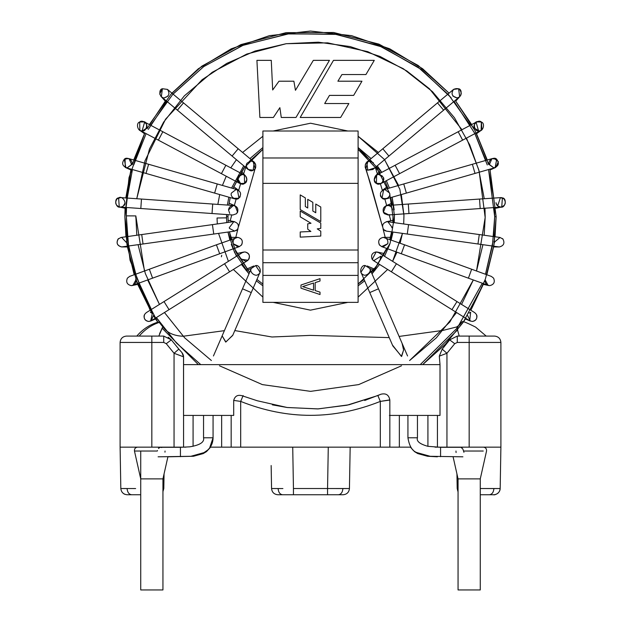 <?xml version="1.0" encoding="UTF-8"?>
<svg xmlns="http://www.w3.org/2000/svg" width="621" height="621" viewBox="0 0 621 621"><rect width="100%" height="100%" fill="white"/><g stroke="black" fill="none" stroke-linecap="round" stroke-linejoin="round"><path stroke-width="0.93" d="M337.762 488.556L349.437 488.517C349.01 492.313 346.898 494.394 343.095 494.751C346.898 494.394 349.01 492.313 349.437 488.517L350.166 447.151L349.437 488.517L327.554 488.517L327.554 494.751L338.445 494.751C341.076 494.37 342.559 492.313 342.893 488.564L349.437 488.517M480.274 494.751L489.379 494.751C492.057 494.37 493.563 492.313 493.905 488.564L480.274 488.525L500.177 488.517L500.899 447.151L500.899 342.435L469.165 342.435L469.165 447.151L500.899 447.151L500.177 488.517L493.905 488.564C493.563 492.313 492.057 494.37 489.379 494.751C492.057 494.37 493.563 492.313 493.905 488.564L486.942 488.548M499.393 488.541L500.107 488.525M457.196 488.517L458.057 491.607L457.196 488.517L456.94 473.908L457.196 488.517L458.057 488.541L457.219 488.517L457.809 491.133M127.095 488.564L120.823 488.517C121.274 492.282 123.393 494.363 127.173 494.751L131.621 494.751C128.943 494.37 127.437 492.313 127.095 488.564C127.437 492.313 128.943 494.37 131.621 494.751L127.173 494.751C123.393 494.363 121.274 492.282 120.823 488.517L135.65 488.548M163.028 488.541L163.804 488.517L164.06 473.908L163.804 488.517L162.943 491.607L163.804 488.517L164.06 473.908M282.912 488.556L271.563 488.517C271.99 492.313 274.102 494.394 277.905 494.751L282.555 494.751C279.924 494.37 278.449 492.313 278.115 488.564L278.154 488.564M458.057 478.884L458.057 589.95L480.274 589.95L458.057 589.95L458.057 478.884L480.274 478.884L458.057 478.884L453.089 456.815L458.057 478.884M140.726 451.025L140.726 589.95L162.943 589.95L140.726 589.95L140.726 478.884L162.943 478.884L140.726 478.884L134.462 451.025L140.726 478.884M271.509 485.684L271.416 480.406L271.509 485.684M328.276 447.151L327.554 488.517L342.893 488.564C342.559 492.313 341.076 494.37 338.445 494.751L327.554 494.751L327.554 488.517L293.446 488.517L293.446 494.751L327.554 494.751L293.446 494.751L293.446 488.517L327.554 488.517L328.276 447.151M292.724 447.151L293.446 488.517L292.724 447.151M271.152 465.525L271.563 488.517L278.107 488.564L271.563 488.517L271.152 465.525M277.905 494.751C274.102 494.394 271.99 492.313 271.563 488.517L278.115 488.564C278.449 492.313 279.924 494.37 282.555 494.751L293.446 494.751M120.101 447.151L120.823 488.517L120.101 447.151L183.568 447.151L183.568 415.418L183.568 447.151L183.568 415.418L183.568 447.151L185.974 447.151L174.051 447.151L174.051 353.271L174.051 447.151L151.834 447.151L151.834 342.435L151.834 447.151L120.101 447.151L120.101 342.435L120.101 447.151M124.736 494.269L123.703 493.718L124.736 494.269M437.432 417.04L437.432 447.151L437.432 415.418L437.432 447.151L437.432 415.418L437.432 447.151L446.949 447.151L446.949 353.271L442.168 349.111L446.949 353.271L439.295 356.144L440.01 364.612L440.01 415.418L389.833 415.418L389.833 447.151L389.833 399.893L380.316 401.407L378.321 396.64M389.398 400.103L389.833 399.893L389.833 447.151L240.684 447.151L380.316 447.151L380.316 401.407L389.833 400.04C388.925 394.94 385.959 393 380.921 394.234L377.863 395.546L380.316 401.407C333.772 419.982 287.228 419.982 240.684 401.407L243.137 395.546L240.684 401.407L233.698 400.405L240.684 401.407L240.684 447.151L231.167 447.151L231.167 415.418L231.167 447.151L231.167 415.418L231.167 447.151L221.65 447.151L221.65 415.418L221.65 447.151L210.271 447.151L240.684 447.151L240.684 401.407C287.228 419.982 333.772 419.982 380.316 401.407L380.316 447.151L389.833 447.151L389.833 415.418L440.01 415.418L440.01 364.612L183.529 364.612L183.529 356.112L181.899 352.534L183.568 356.827L181.899 352.534L178.832 349.111L174.051 353.271L183.568 356.827L174.051 353.271L178.832 349.111L174.051 353.271L166.265 343.692L174.051 353.271M183.521 356.066L183.42 355.46M380.751 394.312L364.651 400.46M441.197 355.445L439.295 356.144L442.191 349.126L439.295 356.144L440.01 364.612L183.529 364.612L183.529 415.418L233.698 415.418L183.529 415.418L183.568 356.827M183.49 355.856L181.992 352.643L183.141 354.537M193.084 446.32L193.084 415.418L193.084 446.32M257.28 400.762L242.935 396.035L257.28 400.762L287.236 407.516L318.278 408.897L348.948 404.783L377.863 395.546L347.077 405.195M317.696 408.921L347.108 405.187L317.696 408.921L286.941 407.477L257.273 400.755M380.921 394.234L377.863 395.546M389.833 447.151L399.35 447.151L399.35 415.418L399.35 447.151L410.729 447.151L389.833 447.151M427.916 446.32L427.916 415.418L427.916 446.32M435.026 447.151L437.432 447.151L435.026 447.151M446.949 353.271L442.168 349.111L446.949 353.271L454.735 343.692L449.674 339.858L443.604 347.434L449.674 339.858L454.735 343.692L457.266 342.435L500.899 342.435C500.495 338.608 498.376 336.489 494.549 336.085L469.165 336.085L469.165 342.435L469.165 336.085L457.266 336.085L457.266 342.435L457.266 336.085L449.674 339.858L457.266 336.085L494.549 336.085C498.376 336.489 500.495 338.608 500.899 342.435L500.899 447.151L469.165 447.151L469.165 342.435L457.266 342.435L454.735 343.692L446.949 353.271L446.949 447.151L469.165 447.151L437.432 447.151M171.326 339.858L168.206 337.203L171.326 339.858L166.265 343.692L171.326 339.858L163.734 336.085L171.326 339.858L178.832 349.111M166.265 343.692L163.734 342.435L120.101 342.435C120.505 338.608 122.624 336.489 126.451 336.085C122.624 336.489 120.505 338.608 120.101 342.435L163.734 342.435L166.265 343.692M163.734 336.085L163.734 342.435L163.734 336.085L151.834 336.085L151.834 342.435L151.834 336.085L126.451 336.085L163.734 336.085M457.824 491.157L458.057 491.607M489.379 494.751L493.827 494.751C497.607 494.363 499.726 492.282 500.177 488.517C500.029 494.293 493.02 495.286 493.827 494.751L493.835 494.751M499.455 488.541L498.446 488.548M327.554 494.751L343.095 494.751M343.949 488.564L342.932 488.564M252.281 161.243L251.187 161.111C255.34 162.081 256.652 164.557 255.13 168.539L238.588 226.355L255.13 168.539L253.089 161.514M238.588 226.386L255.138 168.532M237.959 228.769L235.794 237.369M249.068 161.607L262.9 149.296L243.805 168.12L232.976 188.466L244.821 166.746L232.976 188.466L243.805 168.12L262.9 149.296L249.277 161.514M158.099 447.299L180.432 447.299L180.432 456.699L180.432 447.299L189.661 446.841C199.962 445.156 204.588 442.136 203.548 437.774L208.307 437.774L203.548 437.774L203.548 415.418L203.548 437.774M209.611 448.044L213.065 437.774L208.307 437.774L213.065 437.774L209.611 448.044M251.187 161.111C255.619 159.9 257.731 169.417 253.197 170.185C249.689 173.158 243.758 165.434 247.538 162.811L251.187 161.111M254.362 169.417L254.967 168.765M238.2 148.768L232.083 156.057L238.2 148.768L183.506 102.869L177.389 110.165L183.506 102.869L254.245 162.228L253.197 170.185L248.128 169.517L161.344 96.697L162.391 88.741L167.468 89.416L162.391 88.741C157.858 89.517 159.97 99.026 164.402 97.815C169.122 96.34 170.131 93.538 167.445 89.393L162.43 88.725M168.05 96.115L164.402 97.815M159.752 94.05L161.367 96.721M161.77 97.023L162.725 97.513M159.729 93.934L162.213 88.826M244.511 183.42L240.777 183.855L239.155 183.001M238.596 182.481L237.486 178.266L240.777 183.855L243.587 183.832M238.86 175.836L241.282 174.61M244.612 183.358L246.847 179.981C246.886 176.768 245.318 174.951 242.136 174.532C246.32 173.438 248.734 182.155 244.589 183.374L244.371 175.091L244.977 175.471M245.124 175.588L245.66 176.1M162.834 131.737L144.344 121.902L139.655 122.026L139.872 130.309L158.363 140.144L162.834 131.737L225.873 165.256L162.834 131.737L158.363 140.144L221.41 173.663L225.873 165.256L221.41 173.663L239.9 183.498L244.589 183.374C241.561 186.463 235.002 180.245 237.928 177.063L242.136 174.532M144.646 122.081L142.108 130.868C137.924 131.963 135.51 123.245 139.655 122.026C142.683 118.937 149.242 125.163 146.308 128.345L142.45 130.86M142.108 130.868C146.773 132.188 148.551 121.957 143.715 121.631L143.723 121.631M141.309 130.798L140.688 130.651M231.493 192.991L236.073 189.545C240.87 191.105 241.825 193.962 238.938 198.107C236.368 201.258 229.467 196.523 231.493 192.991L236.073 189.545M240.187 196.694L239.714 197.362M237.758 198.751L233.512 198.316L238.697 198.27L237.82 198.728M217.249 183.956L214.625 193.108L217.249 183.956L148.621 164.27L145.989 173.422L148.621 164.27L237.385 189.723L238.938 198.107L234.761 198.875L125.861 167.654L124.309 159.271C126.878 156.119 133.771 160.855 131.745 164.386L127.173 167.833C122.368 166.273 121.413 163.416 124.309 159.271L124.216 159.349M148.621 164.27L128.462 158.495L124.309 159.271M125.194 158.751L127.15 158.316L125 158.844M126.125 167.717L126.583 167.802M126.436 167.779L125.24 167.422L125.085 158.797M127.289 158.316L127.693 158.347M129.098 158.72L131.66 164.674L127.22 167.833M130.961 169.502L128.516 168.415M229.102 203.183L235.196 205.893L237.602 212.196C238.495 208.446 237.051 206.211 233.263 205.481C230.538 205.737 228.955 207.212 228.512 209.914L233.364 205.481M233.558 205.489L235.157 205.877M237.54 212.32L237.284 212.786L237.54 212.32M228.512 209.867L229.7 213.399M233.263 205.481C237.866 206.84 238.945 209.588 236.508 213.725L232.922 214.99L236.508 213.725C238.945 209.588 237.866 206.84 233.263 205.481L212.7 204.037L212.033 213.531L212.7 204.037L141.472 199.054L140.812 208.547L141.472 199.054L212.7 204.037M120.583 197.594L117.004 198.86C114.559 202.997 115.646 205.745 120.249 207.103C115.646 205.745 114.559 202.997 117.004 198.86L120.59 197.594L141.472 199.054M232.929 214.99L119.263 206.995L118.603 197.874C113.79 198.254 115.607 208.408 120.249 207.103C122.974 206.847 124.549 205.372 125 202.671M124.914 203.3L123.338 205.962C127.724 203.944 122.508 195.041 118.603 197.874L118.603 197.874M119.069 197.726L120.202 197.579M233.884 221.658L234.684 221.736M233.822 221.658C238.223 222.83 239.427 225.454 237.416 229.545C239.427 225.454 238.223 222.83 233.822 221.658L233.162 221.705L233.822 221.658L229.25 227.721M229.25 227.736L229.529 228.474L234.668 231.105M235.933 230.686L236.733 230.189M237.47 229.483L237.851 228.955M122.05 246.933L121.638 246.948C117.237 245.776 116.042 243.153 118.052 239.062L120.986 237.47L118.052 239.062C116.042 243.153 117.237 245.776 121.638 246.948L143.04 243.983L141.72 234.559L212.421 224.623L141.72 234.559L143.04 243.983L213.748 234.047L212.421 224.623L213.748 234.047L234.49 231.136L237.416 229.545L234.482 231.136M118.564 238.549C115.917 242.695 116.942 245.497 121.638 246.948L121.646 246.948C116.942 245.497 115.917 242.695 118.564 238.549M121.638 237.424L126.389 242.477M233.271 243.758C232.619 240.125 234.109 237.998 237.742 237.369C242.112 238.511 243.323 241.119 241.375 245.194C243.323 241.119 242.112 238.511 237.742 237.369C241.926 238.363 243.23 240.855 241.639 244.86L239.364 246.599L241.639 244.86C243.23 240.855 241.926 238.363 237.742 237.369L216.434 244.814L219.687 253.764L216.434 244.814L149.343 269.235L152.595 278.185L149.343 269.235L216.434 244.814M237.827 246.886L233.279 243.781L239.372 246.599L132.281 285.528L137.645 284.387M233.248 243.704L233.046 242.927L233.248 243.704M135.758 279.248C136.403 282.873 134.912 285 131.287 285.629C127.095 284.635 125.799 282.144 127.39 278.146L129.665 276.399L127.39 278.146C125.799 282.144 127.095 284.635 131.287 285.629L132.917 285.35L135.929 279.83L157.757 322.19L137.109 282.99L127.227 246.211M132.226 285.536L131.287 285.629M243.843 252.017L236.686 253.547M244.837 251.916C249.479 253.314 250.542 256.077 248.012 260.222L248.004 260.23C250.542 256.077 249.479 253.314 244.837 251.916C248.804 252.755 250.193 255.107 248.998 258.98L247.352 260.719L248.998 258.98C250.193 255.107 248.804 252.755 244.837 251.916L242.314 252.638L244.837 251.916M247.787 260.409L246.219 261.231M245.838 261.332L240.405 258.406M240.374 258.328L240.249 257.932M240.801 259.198L248.012 260.222M224.554 263.739L229.599 271.812L224.554 263.739L164.006 301.573L169.052 309.646L164.006 301.573L242.314 252.638M146.245 312.673L144.6 314.397C143.412 318.278 144.794 320.63 148.761 321.468L151.283 320.746L148.761 321.468C144.794 320.63 143.412 318.278 144.6 314.397L146.245 312.666L164.006 301.573M144.258 315.181L144.072 315.895C143.956 319.163 145.524 321.026 148.761 321.468L150.787 321.018M151.252 320.762L153.387 315.561L157.757 322.19L155.157 318.325M137.388 283.719L151.85 313.085L150.367 312.223L152.207 313.419M152.292 313.512L150.655 321.073L155.568 318.946M148.761 321.468C145.524 321.026 143.956 319.163 144.072 315.895L144.258 315.165M246.203 270.663L251.319 268.443L255.689 265.571C259.78 264.523 262.303 272.937 258.305 274.311C262.303 272.937 259.78 264.523 255.689 265.571L260.059 272.223L255.689 265.571L251.319 268.443C248.734 271.788 255.456 277.432 258.305 274.311C255.456 277.432 248.734 271.788 251.319 268.443L242.516 288.788L251.249 292.569L242.516 288.788L251.319 268.443M242.516 288.788L213.438 355.98L242.516 288.788M417.452 437.774L412.693 437.774L417.452 437.774L417.452 415.418L417.452 437.774C416.256 441.189 419.734 444.038 427.885 446.313L440.568 447.299L440.568 456.699L440.568 447.299L462.901 447.299M412.693 437.774L407.935 437.774L412.693 437.774M367.911 161.514L365.87 168.539L366.343 169.129M382.8 148.768L437.495 102.869L382.8 148.768L388.917 156.057L382.8 148.768L366.755 162.228L367.803 170.185L372.872 169.517L367.803 170.185C363.269 169.417 365.381 159.9 369.813 161.111L373.462 162.811M366.01 168.733L365.87 168.539C364.348 164.557 365.66 162.081 369.813 161.111L368.719 161.243M461.271 93.934C460.697 89.028 458.127 87.514 453.555 89.393C450.869 93.538 451.878 96.34 456.598 97.815C461.03 99.026 463.142 89.517 458.608 88.741L453.54 89.408L458.608 88.741L459.656 96.697L443.611 110.165L437.495 102.869L443.611 110.165L372.872 169.517M452.95 96.115L456.839 97.808M457.786 97.66L458.834 97.256M459.633 96.721L460.976 94.92M381.449 183.296L380.223 183.855L377.413 183.832L381.1 183.498L376.411 183.374C372.266 182.155 374.68 173.438 378.864 174.532L382.241 175.937L378.864 174.532L383.072 177.063C385.998 180.245 379.439 186.463 376.411 183.374L376.629 175.091L377.832 174.648M376.225 183.249L374.152 179.981L376.225 183.249M375.34 176.1L375.876 175.588M376.047 175.464L376.613 175.099M383.514 178.266L382.404 182.481M395.127 165.256L458.166 131.737L395.127 165.256L399.59 173.663L395.127 165.256L376.629 175.091L374.152 179.981M458.166 131.737L476.656 121.902L481.345 122.026C485.49 123.245 483.076 131.963 478.892 130.868L474.692 128.345C471.758 125.163 478.317 118.937 481.345 122.026L481.128 130.309L462.637 140.144L458.166 131.737L462.637 140.144L381.1 183.498M478.55 130.86L476.097 122.259L477.277 121.631L480.623 121.677L477.285 121.631C472.449 121.957 474.227 132.188 478.892 130.868L479.047 130.868M479.614 130.814L480.32 130.651M480.685 130.519L481.787 129.89M481.904 129.797L481.415 122.073L481.896 129.805M387.488 198.316L383.242 198.751L387.488 198.316M381.511 197.618L380.37 195.669M389.507 192.991L384.927 189.545L389.507 192.991C391.533 196.523 384.632 201.258 382.062 198.107C379.175 193.962 380.13 191.105 384.927 189.545L384.174 189.599M403.751 183.956L472.379 164.27L403.751 183.956L406.375 193.108L403.751 183.956L383.32 189.824M380.401 195.77L380.782 196.64M383.615 189.723L382.062 198.107L386.239 198.875L406.375 193.108L475.011 173.422L472.379 164.27L475.011 173.422L495.139 167.654L496.691 159.271L492.166 158.619M489.255 164.386C487.229 160.855 494.122 156.119 496.691 159.271C499.587 163.416 498.632 166.273 493.827 167.833L489.255 164.386M496.047 158.867L494.06 158.324M493.78 167.833L489.34 164.674L491.902 158.72M490.039 169.502L492.484 168.415M494.068 158.324L498.376 161.67L495.76 167.422L494.564 167.779M494.417 167.802L493.827 167.833M389.678 214.594L389.08 214.812M388.762 214.889L383.398 212.196L385.804 205.893L391.898 203.183M385.827 205.885L387.558 205.489M387.714 205.481L387.737 205.481C390.462 205.737 392.045 207.212 392.488 209.914M383.398 212.203L383.398 212.203C382.505 208.446 383.949 206.211 387.737 205.481C383.134 206.84 382.055 209.588 384.492 213.725L388.071 214.99L384.492 213.725C382.055 209.588 383.134 206.84 387.737 205.481L387.659 205.481M383.46 212.32L383.716 212.786M383.98 213.158L384.314 213.546M387.737 205.481L479.528 199.054L408.3 204.037L408.866 212.141L408.3 204.037M502.397 197.874L501.737 206.995L500.751 207.103C505.393 208.408 507.21 198.254 502.397 197.874L500.417 197.594L503.996 198.86L500.417 197.594L497.662 205.962L500.751 207.103C505.354 205.745 506.441 202.997 503.996 198.86C506.441 202.997 505.354 205.745 500.751 207.103L480.188 208.547L480.095 207.158L480.188 208.547L408.967 213.531L408.866 212.141L408.967 213.531L388.071 214.99M480.095 207.158L479.528 199.054L480.095 207.158M496.086 203.3L497.732 206.017M500.751 207.103C498.026 206.847 496.451 205.372 496 202.671M499.765 197.688L479.528 199.054M500.798 197.579L501.659 197.672M386.456 221.713L387.108 221.658M386.518 231.136L383.584 229.545C381.573 225.454 382.777 222.83 387.178 221.658L387.838 221.705L391.89 227.084M391.874 227.201L391.75 227.721M384.267 230.189L385.067 230.686M385.315 230.802L386.51 231.136L383.584 229.545C381.573 225.454 382.777 222.83 387.178 221.658L479.28 234.559L408.579 224.623L407.446 232.665L408.579 224.623M498.694 246.902L477.96 243.983L478.154 242.601L477.96 243.983L407.252 234.047L407.446 232.665L407.252 234.047L386.51 231.136M478.154 242.601L479.28 234.559L478.154 242.601M499.362 246.948C503.763 245.776 504.958 243.153 502.948 239.062L500.021 237.47L502.948 239.062C504.958 243.153 503.763 245.776 499.362 246.948L493.656 246.941M479.28 234.559L500.021 237.47L494.603 241.973M494.603 242.353L494.642 241.522M502.436 238.549L502.987 239.108M387.954 242.927L387.752 243.704L387.954 242.927M483.355 284.387L488.719 285.528L468.405 278.185L468.878 276.873L468.405 278.185L401.313 253.764L401.787 252.452L401.313 253.764L381.628 246.599L379.361 244.86L381.636 246.599L387.729 243.766L383.173 246.886M379.625 245.202L379.625 245.194C377.677 241.119 378.888 238.511 383.258 237.369C386.891 237.998 388.381 240.125 387.729 243.758M379.361 244.86C377.77 240.855 379.074 238.363 383.258 237.369C379.074 238.363 377.77 240.855 379.361 244.86M401.787 252.452L404.566 244.814L471.657 269.235L404.566 244.814L401.787 252.452M404.566 244.814L383.258 237.369L390.368 237.369M468.878 276.873L471.657 269.235L468.878 276.873M463.002 322.54L465.843 318.325L463.468 321.872L483.612 283.719L470.85 310.228L485.071 279.83L488.075 285.342L489.713 285.629C493.905 284.635 495.201 282.144 493.61 278.146L491.343 276.399L493.61 278.146C495.201 282.144 493.905 284.635 489.713 285.629C486.088 285 484.597 282.873 485.242 279.248M372.561 259.788L373.648 260.711L380.898 256.155L380.246 259.12M374.836 261.247L374.013 260.921M372.235 259.368L376.163 251.916L378.694 252.646L376.163 251.916C372.196 252.755 370.807 255.107 372.002 258.98C370.807 255.107 372.196 252.755 376.163 251.916M377.032 251.994L384.314 253.547M373.648 260.719L372.002 258.98L373.64 260.711L391.401 271.812L396.446 263.739L456.994 301.573L396.446 263.739L391.401 271.812L451.948 309.646L456.994 301.573L451.948 309.646L469.717 320.746L472.239 321.468C476.206 320.63 477.588 318.278 476.4 314.397L474.755 312.673L476.4 314.397C477.588 318.278 476.206 320.63 472.239 321.468C475.476 321.026 477.044 319.163 476.928 315.895C477.044 319.163 475.476 321.026 472.239 321.468L469.709 320.739L470.633 312.223L469.15 313.085M465.432 318.946L470.345 321.073L467.613 315.561M476.742 315.165L476.928 315.895M374.797 270.663L369.681 268.443C372.266 271.788 365.544 277.432 362.695 274.311C358.697 272.937 361.22 264.523 365.311 265.571L369.681 268.443L378.484 288.788L369.681 268.443L365.311 265.571C361.22 264.523 358.697 272.937 362.695 274.311C358.697 272.937 361.22 264.523 365.311 265.571L360.941 272.223L369.751 292.569L378.484 288.788L369.751 292.569L392.837 345.92L401.64 356.454L403.596 349.965L402.074 343.297L403.603 350.073L401.407 356.415L392.456 345.043M362.695 274.311C365.544 277.432 372.266 271.788 369.681 268.443M378.484 288.788L407.562 355.98L378.484 288.788M369.813 161.111L371.925 161.607L358.1 149.296L371.932 161.607M374.021 168.105L367.849 170.208M365.87 168.539L382.412 226.355L370.706 184.158L365.303 167.391C365.637 168.4 364.752 165.729 365.295 167.383L371.311 186.618L382.412 226.386M383.041 228.769L385.206 237.369M437.378 456.815L427.504 456.256L417.801 453.594L414.517 451.63L410.388 447.151M262.9 250.007L262.9 262.699L358.1 262.699L358.1 250.007L262.9 250.007L358.1 250.007L358.1 157.982L262.9 157.982L262.9 183.366L358.1 183.366L262.9 183.366L262.9 250.007L262.9 157.982L358.1 157.982L358.1 131.008L262.9 131.008L262.9 157.982L262.9 131.008L358.1 131.008L358.1 262.699L262.9 262.699L262.9 275.398L358.1 275.398L358.1 262.699L358.1 275.398L262.9 275.398L262.9 302.365L358.1 302.365L262.9 302.365L262.9 250.007M313.535 283.029L313.535 290.162L302.598 286.599L313.535 283.029L302.598 286.599L313.535 290.162L313.535 283.029M320.017 292.149L315.157 290.566L320.017 292.149L320.017 294.533L300.983 288.183L320.017 294.533L320.017 292.149L320.017 294.533L300.983 288.183L300.983 285.008L320.017 278.666L320.017 281.041L320.017 278.666L300.983 285.008L300.983 288.183L300.983 285.008L320.017 278.666L320.017 281.041L315.157 282.633L320.017 281.041M315.157 290.566L315.157 282.633L315.157 290.566M315.763 204.045L315.763 212.747L315.763 204.045L320.778 207.01L320.778 221.557L320.778 207.01L315.763 204.045L320.778 207.01L320.778 221.557L300.222 209.58L300.222 194.901L305.338 197.913L300.222 194.901L300.222 209.58L320.778 221.557L300.222 209.58L300.222 194.901L305.338 197.913L305.338 206.545L305.338 197.913M315.763 212.747L312.829 211.024L312.829 202.322L307.729 199.341L312.829 202.322L312.829 211.024L315.763 212.747M307.729 199.341L307.729 207.996L305.338 206.545L307.729 207.996L307.729 199.341L312.829 202.322M320.778 231.206L320.778 236.058L320.778 231.206L317.246 228.87L320.778 228.373L320.778 223.071L320.778 228.373L317.246 228.87L320.778 231.206L320.778 236.058L300.222 237.129L300.222 231.959L300.222 237.129L320.778 236.058L300.222 237.129L300.222 231.959L310.888 231.454L300.222 231.959M300.222 216.83L311.005 223.265L300.222 216.83L300.222 211.031L320.778 223.071L300.222 211.031L300.222 216.83L300.222 211.031L320.778 223.071L320.778 228.373M311.005 223.265L307.729 223.832L307.729 229.188L307.729 223.832L311.005 223.265M307.729 229.188L310.888 231.454L307.729 229.188L307.729 223.832M358.1 302.365L358.1 275.398L358.1 302.365M183.156 336.248L224.391 330.659L183.156 336.248C174.68 335.907 168.307 333.283 164.029 328.377C168.307 333.283 174.68 335.907 183.156 336.248M234.808 330.566L271.951 336.993L310.081 335.394L389.235 337.607L310.081 335.394L271.951 336.993L234.808 330.566M399.109 336.435L443.115 330.372L399.109 336.435M443.115 330.372L456.722 326.949L459.633 324.799L461.713 322.159M159.605 333.656L162.787 326.793L164.029 328.377L159.263 322.4C151.501 324.962 144.809 329.526 139.182 336.085C144.809 329.526 151.501 324.962 159.263 322.4M389.398 415.418L389.833 415.418L389.398 415.418M233.698 400.405L233.698 415.418L233.698 400.405C235.01 395.779 238.091 394.319 242.935 396.035C238.091 394.319 235.01 395.779 233.698 400.405M366.274 399.924L365.156 400.297M232.821 335.154L225.881 342.008L222.139 335.876L225.695 342.078L232.704 335.441M462.288 321.608L459.633 324.799L456.73 326.941L459.222 336.085M443.604 347.434L442.191 349.126L443.604 347.434M287.321 407.523L272.347 404.853M162.787 326.793L158.836 336.085M181.875 352.511L183.529 356.105M164.984 452.173L165.039 451.025M161.825 447.508L160.49 447.299M160.055 447.322L158.487 448.463L160.055 447.322M157.486 450.535L157.315 451.025L134.462 451.025C134.291 448.773 135.324 447.477 137.552 447.151C135.324 447.477 134.291 448.773 134.462 451.025L157.315 451.025L157.486 450.535M167.057 447.299L166.118 447.151L167.057 447.299M463.941 452.313L462.917 449.13L461.054 447.345L462.917 449.13L463.941 452.313M483.254 451.025L463.685 451.025L483.254 451.025M456.078 452.554L455.961 451.025M453.943 447.299L454.813 447.151M495.046 236.772L496.14 216.69L489.946 169.137L496.14 216.69L494.099 244.107L486.825 274.754L493.773 246.211M462.94 322.625L445.133 344.5L422.66 364.612L445.451 344.166L463.429 321.926M198.34 364.612L162.027 328.113M133.725 160.001L144.825 132.941L132.335 164.557L144.825 132.941L129.028 177.59L124.86 216.69L125.954 236.772L124.86 216.69L126.901 244.107L134.175 274.754L126.529 241.499M125.093 207.453L124.86 216.69L131.054 169.137L125.807 197.959M149.335 124.557L171.217 93.957L201.879 66.144L240.901 44.596L286.102 32.657L333.632 32.494L378.95 44.13L418.174 65.469L449.068 93.158L418.174 65.469L378.95 44.13L333.632 32.494L286.102 32.657L240.901 44.596L201.879 66.144L171.217 93.957L149.335 124.557L171.217 93.957L201.879 66.144L240.901 44.596L286.102 32.657L333.632 32.494L378.95 44.13L418.174 65.469L449.068 93.158L422.637 68.745L389.724 48.803L351.587 35.653L310.5 31.05L269.413 35.653L231.276 48.803L198.363 68.745L171.932 93.158M488.665 164.557L476.175 132.941L487.275 160.001L474.863 130.394L455.224 100.423L473.97 128.726M135.82 216.69L135.828 217.808L135.82 216.69M485.172 215.565L485.18 216.69M229.397 231.85L235.801 251.73L249.619 272.371L234.342 248.431L249.619 272.371L235.801 251.73L229.397 231.85L231.191 239.442L229.397 231.85M256.931 279.442L262.9 284.076L256.931 279.442M358.1 284.076L364.069 279.442L358.1 284.076L375.868 267.03L386.658 248.431L375.868 267.03L358.1 284.076M371.381 272.371L378.336 263.646L371.381 272.371M383.297 255.518L386.658 248.431L383.297 255.518M389.809 239.442L391.603 231.85L389.809 239.442M392.806 222.403L393.008 216.69L389.646 193.379L376.179 166.746L389.646 193.379L393.008 216.69L392.806 222.403M392.2 205.163L390.764 197.579L392.2 205.163M388.024 188.466L385.074 181.386L388.024 188.466M380.51 173.026L358.1 149.296L380.51 173.026M230.236 197.579L228.8 205.163L230.236 197.579M228.016 214.649L227.992 216.69L228.016 214.649M165.776 100.423L147.03 128.726M131.054 169.137L124.86 216.69L130.053 260.284L150.15 310.228M228.194 222.403L227.992 216.69L226.549 216.69L226.58 214.548L226.556 217.862L226.549 216.69L227.992 216.69L228.194 222.403M361.958 81.204L337.886 81.204L341.923 74.559L365.924 74.559L374.284 60.353L365.924 74.559L341.923 74.559L337.886 81.204L361.958 81.204L353.66 95.393L361.958 81.204L353.66 95.393L329.479 95.393L353.66 95.393M348.87 103.536L324.682 103.536L348.87 103.536L340.634 117.47L348.87 103.536L340.634 117.47L300.191 117.47L340.634 117.47L300.191 117.47L333.485 60.353L374.284 60.353L333.485 60.353L300.191 117.47L333.485 60.353L374.284 60.353L365.924 74.559M324.682 103.536L329.479 95.393L324.682 103.536M278.992 81.204L293.88 81.204L278.992 81.204L272.681 89.983L271.276 60.353L256.915 60.353L271.276 60.353L272.681 89.983L278.992 81.204L293.88 81.204L295.456 90.309L293.88 81.204M273.38 117.47L279.869 107.658L273.38 117.47L259.889 117.47L256.915 60.353L259.889 117.47L273.38 117.47L259.889 117.47L256.915 60.353L271.276 60.353M279.869 107.658L281.266 117.47L295.984 117.47L281.266 117.47L279.869 107.658M313.333 60.353L295.456 90.309L313.333 60.353L329.448 60.353L295.984 117.47L329.448 60.353L313.333 60.353L329.448 60.353L295.984 117.47L281.266 117.47M127.383 236.57L126.304 215.867L126.529 207.554L126.304 215.867L135.828 215.914L126.304 215.867L128.446 244.674L135.533 274.265M127.251 198.06L132.444 169.541L127.251 198.06M133.717 164.953L146.098 133.624L133.717 164.953M148.303 129.401L166.886 101.347M173.034 94.082L203.657 66.649L242.532 45.488L287.461 33.938L334.603 34.077L379.454 45.884L418.197 67.262L448.649 94.858L470.392 125.24M474.902 133.624L485.886 160.404M494.471 207.554L494.696 216.69L488.556 169.541L493.749 198.06M493.617 236.57L494.696 216.69L496.14 216.69L489.946 169.137L496.14 216.69L494.696 216.69L492.492 245.093L485.467 274.265L493.043 241.297M487.275 160.001L474.863 130.394L455.224 100.423L471.665 124.557M420.254 364.612L457.32 327.911L482.261 283.223L457.157 328.136M200.746 364.612L176.457 343.025L156.383 317.564L164.029 328.385M138.739 283.223L151.377 309.46L136.853 278.123L128.656 246.009M487.283 164.953L474.809 133.437L454.114 101.347M451.087 97.676L420.945 69.28L382.163 47.002L336.885 34.396L289.021 33.751L243.292 45.193L203.742 66.587L172.7 94.47L150.608 125.24M484.97 208.214L485.172 217.466L479.109 171.039L469.709 144.825L454.487 117.796L432.472 91.652L403.316 68.714L367.717 51.644L327.663 42.857L286.203 43.711L246.77 54.05L212.242 72.269L184.359 95.851L163.602 122.174L149.459 149.024L136.752 198.72L145.035 160.707L165.543 119.216L202.12 79.698L226.781 63.381L255.122 51.023L286.118 43.718L318.348 42.189L350.19 46.583L380.091 56.472L406.794 70.949L429.491 88.811L461.985 129.711M466.495 138.095L478.729 169.68L484.248 198.72M482.921 244.682L476.517 271.004L485.172 217.466L484.186 235.25M461.55 304.414L473.311 279.97L449.86 321.996L409.604 360.529L436.369 337.801L456.544 312.518M401.531 365.769L358.705 384.585L310.562 391.362L262.38 384.609L219.469 365.769L262.38 384.609L310.562 391.362L358.705 384.585L401.531 365.769M211.396 360.529L184.639 337.808L164.456 312.518L184.639 337.808L211.396 360.529M147.689 279.97L159.45 304.414L145.353 273.589L138.079 244.682M136.814 235.25L135.828 215.914L144.483 271.004M217.847 204.394L219.694 194.559L217.847 204.394M222.411 185.431L226.238 176.232L222.411 185.431M230.795 167.872L236.415 159.698L230.795 167.872M242.601 152.456L262.9 136.247L242.601 152.456M273.147 131.008L310.554 123.222L347.853 131.008L310.554 123.222L273.147 131.008M398.589 185.431L384.391 159.45L358.1 136.247L378.399 152.456M384.585 159.698L399.87 189.327L403.96 215.378L403.689 223.933M396.966 252.18L392.612 261.34L402.462 233.38L400.126 243.199M387.644 269.46L358.1 297.125L387.644 269.46M347.853 302.365L310.446 310.158L273.147 302.365L310.446 310.158L347.853 302.365M262.9 297.125L233.356 269.46L262.9 297.125M228.388 261.34L218.538 233.38L228.388 261.34M217.311 223.933L217.04 217.994L226.556 217.862L217.04 217.994M403.96 215.378L401.306 194.559M227.364 205.062L228.846 197.183L227.364 205.062M231.579 188.062L243.719 165.823L231.579 188.062M249.906 158.588L262.9 147.542L249.906 158.588M377.281 165.823L381.783 172.351L358.1 147.542L371.094 158.588M386.347 180.703L389.421 188.062L386.347 180.703M394.164 209.797L392.154 197.183L394.444 216.1L390.151 243.207L372.01 273.822L379.563 264.414M364.667 280.824L358.1 285.839L364.667 280.824M262.9 285.839L256.333 280.824L262.9 285.839M229.832 239.939L227.969 232.052L234.591 252.53L248.99 273.822L241.437 264.414M236.477 256.287L231.284 244.48M226.758 222.605L226.556 217.862L226.758 222.605M384.523 256.287L389.716 244.48M391.168 239.939L393.031 232.052M394.242 222.605L394.42 214.548M496.14 216.69L493.827 245.916L485.467 278.728M457.693 329.813L422.66 364.612M495.993 494.37L494.758 494.681M140.726 494.751L127.173 494.751C123.393 494.37 121.274 492.29 120.823 488.517M483.448 447.151C485.676 447.477 486.709 448.766 486.538 451.025L480.274 478.884L480.274 589.95M210.612 447.151L206.482 451.63L203.199 453.594L193.496 456.256L167.911 456.815L162.943 478.884L162.943 589.95M500.899 447.151L500.177 488.517M221.379 256.807L221.728 255.254M230.205 220.789L231.773 214.913M234.334 205.512L236.143 199.062M238.674 190.305L240.599 183.8M243.634 173.849L245.66 167.453M255.705 167.383L255.441 168.019L255.705 167.383M158.099 456.815L190.864 456.288L203.983 452.616L207.585 450.147C211.171 446.941 213.003 442.82 213.065 437.774L213.065 415.418M183.506 102.869L167.46 89.408M165.24 101.099L160.87 96.247M241.491 171.466L245.668 176.108M225.873 165.256L244.371 175.091M144.452 133.686L139.314 129.968M233.651 186.665L238.868 190.453M130.852 169.921L125.24 167.429M125.054 208.229L119.263 206.995M228.078 220.339L234.816 221.767M212.421 224.623L233.162 221.705M141.72 234.559L120.979 237.47M127.344 246.941L121.646 246.948M230.632 237.369L237.742 237.369M149.343 269.235L129.657 276.399M151.283 320.746L247.36 260.711M246.723 269.033L253.795 265.967M232.696 335.441L260.059 272.223M407.935 415.418L407.935 437.774C409.317 446.235 412.367 451.195 417.071 452.639L430.19 456.295L462.901 456.815M437.495 102.869L453.54 89.408M455.76 101.099L460.13 96.239M379.509 171.466L375.332 176.108M476.548 133.686L481.686 129.968M387.349 186.665L382.132 190.453M472.379 164.27L492.515 158.502M490.148 169.921L495.76 167.422M495.946 208.229L501.737 206.995M394.382 220.028L386.184 221.767M471.657 269.235L491.343 276.399M396.446 263.739L378.686 252.638M456.994 301.573L474.755 312.673M374.277 269.033L367.205 265.967M390.795 220.789L389.227 214.913M386.666 205.512L384.857 199.062M382.326 190.305L380.401 183.8M377.366 173.849L375.34 167.453M365.559 168.019L365.303 167.391C365.637 168.4 364.752 165.729 365.295 167.383M158.208 322.051C149.739 324.612 142.613 329.293 136.822 336.085M462.272 321.562C463.119 321.212 467.566 323.06 475.616 327.12L486.204 336.085"/></g></svg>
